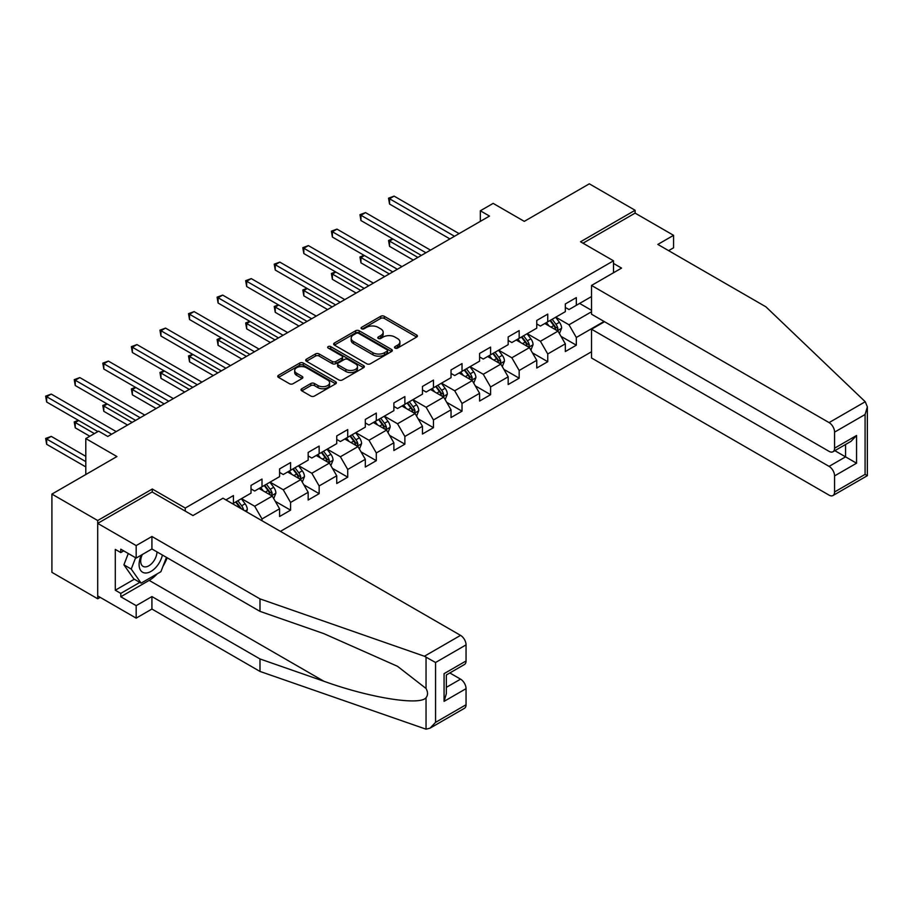 <?xml version="1.0" encoding="UTF-8"?>
<svg xmlns="http://www.w3.org/2000/svg" width="913" height="913" viewBox="0 0 913 913"><rect width="100%" height="100%" fill="white"/><g stroke="black" fill="none" stroke-linecap="round" stroke-linejoin="round"><path stroke-width="1.37" d="M395.032 348.081A1.78 1.027 0 0 0 397.554 348.081L416.648 337.057A2.545 1.472 0 0 0 417.401 336.018A2.545 1.472 0 0 0 416.648 334.98L384.293 316.297A2.545 1.472 0 0 0 380.698 316.297L361.594 327.322A1.78 1.027 0 0 0 361.069 328.052A1.78 1.027 0 0 0 361.594 328.771A1.78 1.027 0 0 0 364.104 328.771L366.581 327.345A8.137 4.702 0 0 1 378.085 327.345L380.789 328.908A8.137 4.702 0 0 1 383.163 332.229A8.137 4.702 0 0 1 380.789 335.55L378.313 336.977A1.78 1.027 0 0 0 377.788 337.696A1.78 1.027 0 0 0 378.313 338.426A1.78 1.027 0 0 0 380.835 338.426L383.3 337A8.137 4.702 0 0 1 394.804 337L397.509 338.552A8.137 4.702 0 0 1 399.894 341.884A8.137 4.702 0 0 1 397.509 345.205L395.032 346.632A1.78 1.027 0 0 0 394.507 347.351A1.78 1.027 0 0 0 395.032 348.081L395.032 346.632M301.769 388.744A2.545 1.472 0 0 0 301.028 389.783A2.545 1.472 0 0 0 301.769 390.821L310.842 396.059A2.545 1.472 0 0 0 314.449 396.059L335.653 383.814A2.545 1.472 0 0 0 336.406 382.775A2.545 1.472 0 0 0 335.653 381.737L303.299 363.054A2.545 1.472 0 0 0 299.704 363.054L278.488 375.3A2.545 1.472 0 0 0 277.746 376.339A2.545 1.472 0 0 0 278.488 377.377L289.455 383.711A2.545 1.472 0 0 0 293.05 383.711L302.123 378.473A2.545 1.472 0 0 0 302.876 377.434A2.545 1.472 0 0 0 302.123 376.396L296.691 373.257A6.802 3.926 0 0 1 294.694 370.473A6.802 3.926 0 0 1 298.893 366.843A6.802 3.926 0 0 1 306.312 367.699L327.607 380.002A6.802 3.926 0 0 1 329.604 382.775A6.802 3.926 0 0 1 325.405 386.404A6.802 3.926 0 0 1 317.998 385.548L314.449 383.506A2.545 1.472 0 0 0 310.842 383.506L301.769 388.744L301.769 390.821M668.624 250.653L673.577 247.8L673.577 235.326L635.106 213.117L635.106 210.264L589.319 183.821L524.29 221.368L493.157 203.382L480.341 210.789L489.494 216.073L107.78 436.46L98.627 431.164L85.799 438.571L85.799 474.532M152.288 492.084L152.288 489.014L97.702 520.524L51.915 494.093L116.932 456.546L85.799 438.571M152.288 489.014L185.259 508.05L613.502 260.81L613.502 272.759M635.106 210.264L580.531 241.774L613.502 260.81M366.764 363.785A2.545 1.472 0 0 0 370.358 363.785L391.574 351.528A2.545 1.472 0 0 0 392.316 350.489A2.545 1.472 0 0 0 391.574 349.451L359.208 330.768A2.545 1.472 0 0 0 355.614 330.768L334.398 343.026A2.545 1.472 0 0 0 333.656 344.064A2.545 1.472 0 0 0 334.398 345.091L366.764 363.785M328.908 348.469A1.78 1.027 0 0 1 330.711 348.72L330.711 346.598L363.614 365.599A2.545 1.472 0 0 1 364.355 366.638A2.545 1.472 0 0 1 363.614 367.677L342.398 379.922A2.545 1.472 0 0 1 338.803 379.922L306.437 361.24L306.437 359.163A2.545 1.472 0 0 0 305.695 360.201A2.545 1.472 0 0 0 306.437 361.24M306.437 359.163L315.521 353.924A2.545 1.472 0 0 1 319.116 353.924L332.241 361.502A2.545 1.472 0 0 0 335.836 361.502L341.861 358.022A2.545 1.472 0 0 0 342.603 356.983A2.545 1.472 0 0 0 341.861 355.944L328.201 348.058A1.78 1.027 0 0 1 327.676 347.328A1.78 1.027 0 0 1 328.771 346.381A1.78 1.027 0 0 1 330.711 346.598M97.702 520.524L97.702 598.78L51.915 572.348L51.915 494.093M185.259 511.12L185.259 508.05M280.417 531.366L591.521 351.756M591.521 296.554L576.32 305.33L576.32 297.604L565.33 303.949L565.33 311.675L547.743 321.821L547.743 314.106L536.753 320.452L536.753 328.166L519.166 338.324L519.166 330.597L508.176 336.943L508.176 344.669L490.589 354.815L490.589 347.1L479.599 353.445L479.599 361.16L462.024 371.317L462.024 363.591L451.033 369.936L451.033 377.662L433.447 387.808L433.447 380.093L422.457 386.439L422.457 394.154L404.87 404.311L404.87 396.584L393.88 402.93L393.88 410.656L376.304 420.802L376.304 413.087L365.314 419.432L365.314 427.147L347.727 437.304L347.727 429.578L336.737 435.923L336.737 443.65L319.151 453.795L319.151 446.08L308.16 452.426L308.16 460.141L290.574 470.298L290.574 462.571L279.583 468.917L279.583 476.643L262.008 486.789L262.008 479.074L251.018 485.419L251.018 493.134L233.431 503.291L233.431 495.565L225.922 499.902M604.064 321.456L576.32 337.479L576.32 345.194L565.33 351.539L565.33 343.824L547.743 353.97L547.743 361.696L536.753 368.042L536.753 360.315L519.166 370.473L519.166 378.187L508.176 384.533L508.176 376.818L490.589 386.964L490.589 394.69L479.599 401.035L479.599 393.309L462.024 403.466L462.024 411.181L451.033 417.526L451.033 409.811L433.447 419.957L433.447 427.683L422.457 434.029L422.457 426.303L404.87 436.46L404.87 444.175L393.88 450.52L393.88 442.805L376.304 452.951L376.304 460.677L365.314 467.022L365.314 459.296L347.727 469.453L347.727 477.168L336.737 483.513L336.737 475.799L319.151 485.944L319.151 493.671L308.16 500.016L308.16 492.29L290.574 502.447L290.574 510.162L279.583 516.507L279.583 508.792L262.008 518.938L262.008 520.741M233.431 503.291L232.61 503.771M259.075 488.489L272.257 496.101L254.681 506.247L241.489 498.635M251.018 488.911L254.681 491.023L262.008 486.789M254.681 506.247L262.008 518.938M272.257 496.101L279.583 508.792M287.652 471.987L300.834 479.599L283.247 489.756L270.065 482.144M279.583 472.409L283.247 474.532L290.574 470.298M283.247 489.756L290.574 502.447M300.834 479.599L308.16 492.29M316.218 455.496L329.41 463.108L311.824 473.254L298.642 465.641M308.16 455.918L311.824 458.029L319.151 453.795M311.824 473.254L319.151 485.944M329.41 463.108L336.737 475.799M344.794 438.993L357.987 446.605L340.401 456.762L327.208 449.15M336.737 439.415L340.401 441.538L347.727 437.304M340.401 456.762L347.727 469.453M357.987 446.605L365.314 459.296M373.371 422.502L386.553 430.114L368.978 440.26L355.785 432.648M365.314 422.924L368.978 425.036L376.304 420.802M368.978 440.26L376.304 452.951M386.553 430.114L393.88 442.805M401.937 406L415.13 413.612L397.543 423.769L384.362 416.157M393.88 406.422L397.543 408.545L404.87 404.311M397.543 423.769L404.87 436.46M415.13 413.612L422.457 426.303M430.514 389.509L443.707 397.121L426.12 407.266L412.927 399.654M422.457 389.931L426.12 392.042L433.447 387.808M426.12 407.266L433.447 419.957M443.707 397.121L451.033 409.811M459.091 373.006L472.272 380.618L454.697 390.775L441.504 383.163M451.033 373.428L454.697 375.54L462.024 371.317M454.697 390.775L462.024 403.466M472.272 380.618L479.599 393.309M487.668 356.515L500.849 364.127L483.262 374.273L470.081 366.661M479.599 356.937L483.262 359.049L490.589 354.815M483.262 374.273L490.589 386.964M500.849 364.127L508.176 376.818M516.233 340.013L529.426 347.625L511.839 357.782L498.658 350.17M508.176 340.435L511.839 342.546L519.166 338.324M511.839 357.782L519.166 370.473M529.426 347.625L536.753 360.315M544.81 323.522L558.003 331.134L540.416 341.279L527.223 333.667M536.753 323.944L540.416 326.055L547.743 321.821M540.416 341.279L547.743 353.97M558.003 331.134L565.33 343.824M591.521 311.778L568.993 324.788L555.8 317.176M579.607 303.424L591.521 310.294M565.33 307.441L568.993 309.553L576.32 305.33M568.993 324.788L576.32 337.479M97.702 598.78L100.179 597.353M480.341 210.789L480.341 221.368M561.016 336.361L576.32 345.194M532.45 352.863L547.743 361.696M503.873 369.354L519.166 378.187M475.296 385.857L490.589 394.69M446.731 402.348L462.024 411.181M418.154 418.85L433.447 427.683M389.577 435.353L404.87 444.175M361 451.844L376.304 460.677M332.435 468.346L347.727 477.168M303.858 484.837L319.151 493.671M275.281 501.34L290.574 510.162M395.74 348.332L397.509 347.317A8.137 4.702 0 0 0 399.894 343.996L399.894 341.884M383.163 332.229L383.163 334.341A8.137 4.702 0 0 1 380.789 337.662L379.021 338.677M416.613 337.068L384.293 318.409A2.545 1.472 0 0 0 380.698 318.409L362.301 329.022M391.54 351.551L359.208 332.891A2.545 1.472 0 0 0 355.614 332.891L334.432 345.114M387.078 351.22A1.78 1.027 0 0 0 387.603 350.489A1.78 1.027 0 0 0 387.078 349.77L358.672 333.371A1.78 1.027 0 0 0 356.15 333.371L353.548 334.877A8.137 4.702 0 0 0 351.163 338.198A8.137 4.702 0 0 0 353.548 341.519L372.961 352.726A8.137 4.702 0 0 0 384.476 352.726L387.078 351.22L387.078 353.331A1.78 1.027 0 0 0 387.603 352.612L387.603 350.489M351.163 338.198L351.163 340.309A8.137 4.702 0 0 0 353.548 343.63L353.548 341.519M387.078 353.331L384.476 354.837A8.137 4.702 0 0 1 372.961 354.837L353.548 343.63M306.471 361.263L315.521 356.036L315.521 353.924M342.603 356.983L342.603 359.094A2.545 1.472 0 0 1 341.861 360.133L335.836 363.614A2.545 1.472 0 0 1 332.241 363.614L319.116 356.036A2.545 1.472 0 0 0 315.521 356.036M330.711 348.72L363.579 367.688M345.856 369.366A6.802 3.926 0 0 0 353.274 370.21A6.802 3.926 0 0 0 357.474 366.581A6.802 3.926 0 0 0 355.477 363.808L347.979 359.471A2.545 1.472 0 0 0 344.372 359.471L338.358 362.952A2.545 1.472 0 0 0 337.605 363.99A2.545 1.472 0 0 0 338.358 365.029L345.856 369.366L345.856 371.477A6.802 3.926 0 0 0 353.274 372.321A6.802 3.926 0 0 0 357.474 368.704L357.474 366.581M337.605 363.99L337.605 366.102A2.545 1.472 0 0 0 338.358 367.14L338.358 365.029M345.856 371.477L338.358 367.14M329.604 382.775L329.604 384.887A6.802 3.926 0 0 1 325.405 388.516A6.802 3.926 0 0 1 317.998 387.671L314.449 385.617A2.545 1.472 0 0 0 310.842 385.617L301.804 390.844M294.694 370.473L294.694 372.595A6.802 3.926 0 0 0 296.691 375.369L296.691 373.257M302.089 378.484L296.691 375.369M335.619 383.837L303.299 365.166A2.545 1.472 0 0 0 299.704 365.166L278.522 377.4M559.441 333.633L561.621 328.144A6.859 3.96 -120 0 0 559.429 322.3L555.652 317.256M549.067 325.975L546.499 322.54M393.024 239.058L389.543 241.066L389.543 246.35L413.292 260.068M556.941 330.517L557.923 328.44A6.859 3.96 -120 0 0 555.949 324.309L552.171 319.265M550.448 320.258L554.648 325.861A3.492 2.02 60 0 1 555.287 326.922L557.923 328.44M549.98 320.531L553.757 325.576A6.859 3.96 60 0 1 555.72 329.707M389.543 246.35L388.539 240.484L417.88 257.42M388.539 240.484L392.624 238.818M454.514 236.273L389.543 198.76L394.119 196.124L459.091 233.625M449.926 238.921L389.543 204.056L389.543 198.76L388.539 198.178L394.119 196.124M389.543 204.056L388.539 198.178M141.412 555.036A16.833 9.723 120 0 0 145.053 572.987A16.833 9.723 120 0 0 162.411 555.024M142.314 554.522A11.527 6.653 120 0 0 143.079 566.38A11.527 6.653 120 0 0 144.768 566.893A11.527 6.653 120 0 0 156.99 551.897M166.463 557.364L160.893 571.709L141.116 583.133L133.789 578.899L123.906 564.827L128.288 553.518M141.116 583.133L131.232 569.061L135.615 557.752M123.906 564.827L131.232 569.061M865.239 401.731L867.35 406.856L865.079 414.513L834.573 432.123A7.772 4.485 -120 0 0 829.084 422.605L865.239 401.731L765.893 306.814L657.828 244.422L673.577 235.326M604.52 321.718L591.521 329.228L591.521 357.987L829.084 495.143A7.772 4.485 -120 0 0 832.964 495.531A7.772 4.485 -120 0 0 834.573 491.981L834.573 475.901A7.772 4.485 -120 0 0 829.084 466.383L845.564 456.865L856.554 463.211L834.573 475.901M591.521 329.228L829.084 466.383M613.502 263.446L621.559 268.102L591.521 285.449L591.521 314.209L829.084 451.364A7.772 4.485 -120 0 0 832.964 451.752A7.772 4.485 -120 0 0 834.573 448.192L834.573 432.123M591.521 285.449L829.084 422.605M635.106 213.117L582.996 243.2M834.836 450.668L845.564 456.865L845.564 444.483M834.573 448.192L856.554 435.501L851.064 441.31L832.964 451.752M834.573 491.981L865.079 474.372L866.232 475.034M157.253 573.821A29.136 16.822 -60 0 1 149.173 580.383L120.778 596.771L136.174 605.661L151.923 596.566L259.988 658.958L259.988 671.432L426.04 729.179L430.057 728.152L435.558 722.354L466.052 704.745A7.772 4.485 60 0 1 464.443 708.305L430.057 728.152M259.988 658.958L323.864 681.235C369.24 697.726 420.071 705.909 426.04 697.692C428.026 695.192 428.026 692.122 426.04 688.482L397.509 666.307L323.864 633.645L259.988 611.368L151.923 548.975L136.174 558.071L120.778 549.181L120.778 552.57L115.289 549.398L115.289 590.22L120.778 593.393L139.837 582.391M136.174 605.661L136.174 618.135L97.702 595.927L97.702 523.377L152.106 491.97L192.951 515.56L222.989 498.213L460.551 635.368A7.772 4.485 60 0 1 466.052 644.886L466.052 660.966A7.772 4.485 60 0 1 464.443 664.516L446.343 674.969L446.343 693.697L444.072 701.355L444.072 673.657C447.039 675.369 447.039 675.369 444.072 673.657L466.052 660.966M151.923 596.566L151.923 609.039L136.174 618.135M259.988 671.432L151.923 609.039M466.052 644.886L435.558 662.496L424.397 656.242L259.988 598.882L151.923 536.49L136.174 545.586L136.174 558.071M136.174 545.586L97.702 523.377M120.778 596.771L120.778 593.393M151.923 536.49L151.923 548.975M259.988 598.882L259.988 611.368M446.343 687.352L460.551 679.146A7.772 4.485 60 0 1 466.052 688.664L466.052 704.745M460.551 679.146L449.824 672.961M167.17 557.775A29.136 16.822 -60 0 1 163.039 566.186M123.712 550.881L120.778 552.57M115.289 590.22L134.337 579.219M530.875 350.136L533.055 344.646A6.859 3.96 -120 0 0 530.864 338.803L527.075 333.759M520.49 342.466L517.922 339.043M364.447 255.549L360.966 257.557L360.966 262.853L384.727 276.559M528.365 347.02L529.346 344.943A6.859 3.96 -120 0 0 527.383 340.811L523.594 335.767M521.882 336.76L526.071 342.352A3.492 2.02 60 0 1 526.71 343.414L529.346 344.943M521.403 337.034L525.18 342.078A6.859 3.96 60 0 1 527.143 346.21M360.966 262.853L359.962 256.975L389.303 273.923M359.962 256.975L364.047 255.32M502.298 366.627L504.478 361.137A6.859 3.96 -120 0 0 502.287 355.294L498.509 350.25M491.913 358.969L489.345 355.534M335.87 272.051L332.389 274.06L332.389 279.344L356.15 293.062M499.788 363.511L500.769 361.434A6.859 3.96 -120 0 0 498.806 357.303L495.029 352.258M493.305 353.251L497.505 358.855A3.492 2.02 60 0 1 498.133 359.916L500.769 361.434M492.826 353.525L496.604 358.581A6.859 3.96 60 0 1 498.578 362.701M332.389 279.344L331.385 273.478L360.726 290.414M331.385 273.478L335.47 271.812M425.937 252.775L360.966 215.263L365.542 212.615L430.514 250.128M421.361 255.412L360.966 220.547L360.966 215.263L359.962 214.681L365.542 212.615M360.966 220.547L359.962 214.681M397.36 269.267L332.389 231.754L336.977 229.117L401.937 266.619M392.784 271.914L332.389 237.049L332.389 231.754L331.385 231.172L336.977 229.117M332.389 237.049L331.385 231.172M473.721 383.129L475.901 377.64A6.859 3.96 -120 0 0 473.71 371.796L469.933 366.752M463.336 375.46L460.768 372.036M307.304 288.542L303.824 290.551L303.824 295.846L327.573 309.553M471.211 380.013L472.192 377.936A6.859 3.96 -120 0 0 470.229 373.805L466.452 368.761M464.728 369.754L468.928 375.346A3.492 2.02 60 0 1 469.556 376.407L472.192 377.936M464.249 370.027L468.038 375.072A6.859 3.96 60 0 1 470.001 379.203M303.824 295.846L302.808 289.969L332.161 306.916M302.808 289.969L306.894 288.314M445.156 399.62L447.324 394.131A6.859 3.96 -120 0 0 445.133 388.287L441.356 383.243M434.771 391.962L432.203 388.527M278.727 305.045L275.247 307.053L275.247 312.337L299.008 326.055M442.645 396.504L443.627 394.427A6.859 3.96 -120 0 0 441.664 390.296L437.875 385.252M436.163 386.245L440.351 391.848A3.492 2.02 60 0 1 440.99 392.91L443.627 394.427M435.684 386.519L439.461 391.574A6.859 3.96 60 0 1 441.424 395.694M275.247 312.337L274.242 306.471L303.584 323.407M274.242 306.471L278.328 304.805M416.579 416.123L418.759 410.633A6.859 3.96 -120 0 0 416.568 404.79L412.79 399.746M406.194 408.453L403.626 405.03M250.151 321.536L246.67 323.544L246.67 328.84L270.431 342.546M414.068 413.007L415.05 410.93A6.859 3.96 -120 0 0 413.087 406.799L409.309 401.754M407.586 402.747L411.774 408.339A3.492 2.02 60 0 1 412.414 409.401L415.05 410.93M407.107 403.021L410.884 408.065A6.859 3.96 60 0 1 412.847 412.197M246.67 328.84L245.665 322.962L275.007 339.91M245.665 322.962L249.751 321.308M368.784 285.769L303.824 248.256L308.4 245.608L373.371 283.121M364.207 288.405L303.824 253.54L303.824 248.256L302.808 247.674L308.4 245.608M303.824 253.54L302.808 247.674M340.218 302.26L275.247 264.747L279.823 262.111L344.794 299.612M335.642 304.908L275.247 270.043L275.247 264.747L274.242 264.165L279.823 262.111M275.247 270.043L274.242 264.165M311.641 318.763L246.67 281.25L251.258 278.602L316.218 316.115M307.065 321.399L246.67 286.534L246.67 281.25L245.665 280.668L251.258 278.602M246.67 286.534L245.665 280.668M388.002 432.614L390.182 427.124A6.859 3.96 -120 0 0 387.991 421.281L384.213 416.237M377.617 424.956L375.049 421.521M221.585 338.038L218.104 340.047L218.104 345.331L241.854 359.049M385.491 429.498L386.473 427.421A6.859 3.96 -120 0 0 384.51 423.29L380.732 418.245M379.009 419.238L383.209 424.842A3.492 2.02 60 0 1 383.837 425.903L386.473 427.421M378.53 419.512L382.319 424.568A6.859 3.96 60 0 1 384.282 428.688M218.104 345.331L217.089 339.465L246.43 356.401M217.089 339.465L221.174 337.799M283.064 335.254L218.104 297.741L222.681 295.104L287.652 332.606M278.488 337.901L218.104 303.036L218.104 297.741L217.089 297.159L222.681 295.104M218.104 303.036L217.089 297.159M359.425 449.116L361.605 443.627A6.859 3.96 -120 0 0 359.414 437.784L355.636 432.739M349.051 441.447L346.484 438.023M193.008 354.529L189.527 356.538L189.527 361.833L213.277 375.54M356.915 446.001L357.907 443.923A6.859 3.96 -120 0 0 355.933 439.792L352.156 434.748M350.432 435.741L354.632 441.333A3.492 2.02 60 0 1 355.271 442.394L357.907 443.923M349.964 436.015L353.742 441.059A6.859 3.96 60 0 1 355.705 445.19M189.527 361.833L188.523 355.956L217.865 372.903M188.523 355.956L192.609 354.301M254.499 351.756L189.527 314.243L194.104 311.595L259.075 349.108M249.911 354.392L189.527 319.527L189.527 314.243L188.523 313.661L194.104 311.595M189.527 319.527L188.523 313.661M330.86 465.607L333.04 460.118A6.859 3.96 -120 0 0 330.848 454.275L327.059 449.23M320.474 457.949L317.907 454.514M164.431 371.032L160.95 373.04L160.95 378.324L184.711 392.042M328.349 462.492L329.331 460.414A6.859 3.96 -120 0 0 327.368 456.283L323.579 451.239M321.867 452.232L326.055 457.835A3.492 2.02 60 0 1 326.694 458.897L329.331 460.414M321.387 452.506L325.165 457.561A6.859 3.96 60 0 1 327.128 461.681M160.95 378.324L159.946 372.458L189.288 389.394M159.946 372.458L164.032 370.792M225.922 368.247L160.95 330.734L165.527 328.098L230.498 365.599M221.345 370.895L160.95 336.03L160.95 330.734L159.946 330.152L165.527 328.098M160.95 336.03L159.946 330.152M302.283 482.11L304.463 476.62A6.859 3.96 -120 0 0 302.271 470.777L298.494 465.733M291.898 474.44L289.33 471.017M135.854 387.523L132.374 389.531L132.374 394.827L156.134 408.545M299.772 478.994L300.754 476.917A6.859 3.96 -120 0 0 298.791 472.786L295.013 467.741M293.29 468.734L297.49 474.326A3.492 2.02 60 0 1 298.117 475.388L300.754 476.917M292.811 469.008L296.588 474.052A6.859 3.96 60 0 1 298.562 478.184M132.374 394.827L131.369 388.949L160.711 405.897M131.369 388.949L135.455 387.295M197.345 384.75L132.374 347.237L136.961 344.589L201.921 382.102M192.769 387.386L132.374 352.521L132.374 347.237L131.369 346.655L136.961 344.589M132.374 352.521L131.369 346.655M273.706 498.601L275.886 493.123A6.859 3.96 -120 0 0 273.695 487.268L269.917 482.224M263.321 490.943L260.753 487.508M107.289 404.025L103.808 406.034L103.808 411.318L127.558 425.036M271.195 495.485L272.177 493.408A6.859 3.96 -120 0 0 270.214 489.277L266.436 484.232M264.713 485.225L268.913 490.829A3.492 2.02 60 0 1 269.54 491.89L272.177 493.408M264.234 485.499L268.023 490.555A6.859 3.96 60 0 1 269.986 494.675M103.808 411.318L102.792 405.452L132.145 422.388M102.792 405.452L106.878 403.786M168.768 401.241L103.808 363.728L108.385 361.091L173.356 398.593M164.192 403.888L103.808 369.023L103.808 363.728L102.792 363.146L108.385 361.091M103.808 369.023L102.792 363.146M246.556 511.816L247.309 509.614A6.859 3.96 -120 0 0 245.118 503.771L241.34 498.726M78.712 420.516L75.231 422.525L75.231 427.82L89.828 436.243M243.645 510.139L243.611 509.911A6.859 3.96 -120 0 0 241.648 505.779L237.859 500.735M236.147 501.728L240.336 507.32A3.492 2.02 60 0 1 240.975 508.381L243.611 509.911M235.668 502.002L239.446 507.046A6.859 3.96 60 0 1 240.165 508.13M75.231 427.82L74.227 421.943L94.404 433.607M74.227 421.943L78.313 420.288M140.203 417.743L75.231 380.23L79.808 377.583L144.779 415.095M135.615 420.379L75.231 385.514L75.231 380.23L74.227 379.648L79.808 377.583M75.231 385.514L74.227 379.648M85.799 456.34L51.242 436.38L46.654 439.027L46.654 444.311L85.799 466.908M46.654 444.311L45.65 438.445L85.799 461.624M45.65 438.445L51.242 436.38M111.626 434.234L46.654 396.721L51.242 394.085L116.202 431.587M97.885 431.587L46.654 402.017L46.654 396.721L45.65 396.151L51.242 394.085M46.654 402.017L45.65 396.151M397.509 347.317L397.509 345.205M378.313 338.426L378.313 336.977M380.789 337.662L380.789 335.55M361.594 328.771L361.594 327.322M380.698 318.409L380.698 316.297M384.293 318.409L384.293 316.297M416.648 337.057L416.648 334.98M334.398 345.091L334.398 343.026M355.614 332.891L355.614 330.768M359.208 332.891L359.208 330.768M391.574 351.528L391.574 349.451M372.961 354.837L372.961 352.726M384.476 354.837L384.476 352.726M319.116 356.036L319.116 353.924M332.241 363.614L332.241 361.502M335.836 363.614L335.836 361.502M341.861 360.133L341.861 358.022M363.614 367.677L363.614 365.599M310.842 385.617L310.842 383.506M314.449 385.617L314.449 383.506M317.998 387.671L317.998 385.548M302.123 378.473L302.123 376.396M278.488 377.377L278.488 375.3M299.704 365.166L299.704 363.054M303.299 365.166L303.299 363.054M335.653 383.814L335.653 381.737M557.318 330.734L561.575 328.281M555.949 324.309L559.429 322.3M551.075 327.128L553.757 325.576M865.079 474.372L865.079 414.513M856.554 435.501L856.554 463.211M426.04 729.179L426.04 697.692M426.04 688.482L426.04 657.006M435.558 662.496L435.558 722.354M466.052 688.664L444.072 701.355M424.397 656.242L460.551 635.368M149.173 580.383L323.864 681.235M528.753 347.237L533.009 344.783M527.383 340.811L530.864 338.803M522.498 343.63L525.18 342.078M500.176 363.739L504.433 361.274M498.806 357.303L502.287 355.294M493.922 360.121L496.604 358.581M471.599 380.23L475.856 377.777M470.229 373.805L473.71 371.796M465.345 376.624L468.038 375.072M443.022 396.733L447.279 394.268M441.664 390.296L445.133 388.287M436.779 393.115L439.461 391.574M414.456 413.224L418.713 410.77M413.087 406.799L416.568 404.79M408.202 409.617L410.884 408.065M385.879 429.726L390.136 427.261M384.51 423.29L387.991 421.281M379.625 426.109L382.319 424.568M357.303 446.217L361.559 443.764M355.933 439.792L359.414 437.784M351.06 442.611L353.742 441.059M328.726 462.72L332.994 460.255M327.368 456.283L330.848 454.275M322.483 459.102L325.165 457.561M300.16 479.211L304.417 476.757M298.791 472.786L302.271 470.777M293.906 475.605L296.588 474.052M271.583 495.713L275.84 493.248M270.214 489.277L273.695 487.268M265.329 492.096L268.023 490.555M245.118 510.983L247.263 509.751M241.648 505.779L245.118 503.771M238.864 507.377L239.446 507.046M867.35 406.856L867.35 475.684L832.964 495.531"/></g></svg>
